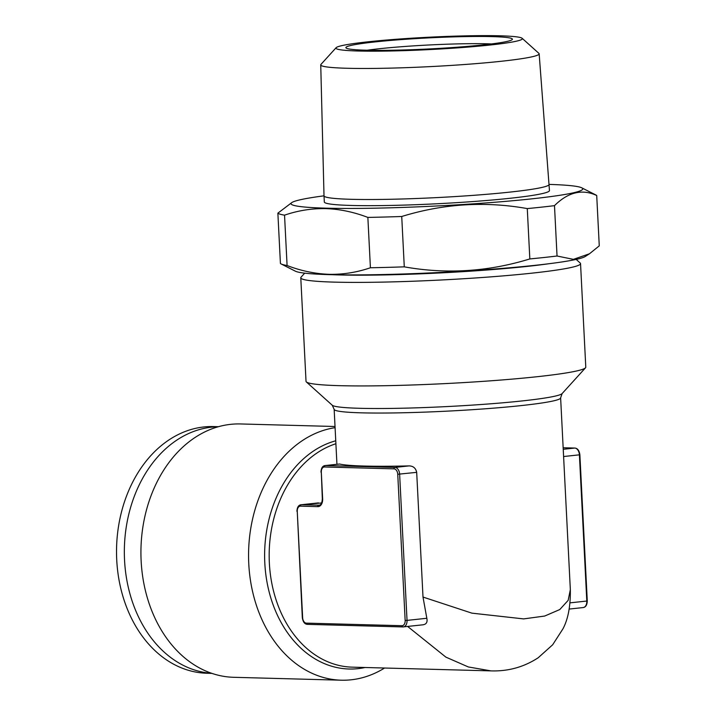 <?xml version="1.0" encoding="UTF-8"?>
<svg xmlns="http://www.w3.org/2000/svg" width="716" height="716" viewBox="0 0 716 716"><rect width="100%" height="100%" fill="white"/><g stroke="black" fill="none" stroke-linecap="round" stroke-linejoin="round"><path stroke-width="1.07" d="M366.019 50.21A83.369 5.531 -2.9 0 0 455.618 47.328A83.369 5.531 -2.9 0 0 512.235 39.568A83.369 5.531 -2.9 0 0 492.268 36.614A83.369 5.531 -2.9 0 0 397.478 39.881A83.369 5.531 -2.9 0 0 346.088 47.99A83.369 5.531 -2.9 0 0 366.019 50.21M491.498 43.936A76.702 5.093 -2.9 0 0 487.551 43.801A76.702 5.093 -2.9 0 0 367.165 50.236M336.108 47.712L320.965 64.395A109.351 7.258 -2.9 0 0 320.741 64.879A109.351 7.258 -2.9 0 0 347.162 68.271A109.351 7.258 -2.9 0 0 468.192 64.243A109.351 7.258 -2.9 0 0 539.157 53.816A109.351 7.258 -2.9 0 0 538.888 53.36L522.134 38.288A93.34 6.193 -2.9 0 0 499.822 35.8A93.34 6.193 -2.9 0 0 399.501 39.022A93.34 6.193 -2.9 0 0 336.108 47.712A93.34 6.193 -2.9 0 0 358.474 51.015A93.34 6.193 -2.9 0 0 464.595 47.354A93.34 6.193 -2.9 0 0 522.134 38.288M320.741 64.879L324.008 195.808A112.716 7.482 -2.9 0 0 324.008 195.826A112.716 7.482 -2.9 0 0 351.234 199.308A112.716 7.482 -2.9 0 0 475.898 195.155A112.716 7.482 -2.9 0 0 549.145 184.415A112.716 7.482 -2.9 0 0 549.145 184.406A146.064 9.693 -2.9 0 1 581.732 187.816L596.034 195.065A160.071 10.624 -2.9 0 1 596.714 195.504C582.206 188.72 568.128 192.103 554.488 205.653L557.039 256.006L573.391 259.362L589.501 253.759L599.265 245.848L596.714 195.504M539.157 53.816L549.458 190.572A112.716 7.482 -2.9 0 1 476.212 201.312A112.716 7.482 -2.9 0 1 351.547 205.465A112.716 7.482 -2.9 0 1 324.321 201.975L324.008 195.826A146.064 9.693 -2.9 0 0 291.931 202.494L277.871 213.162L280.421 263.506A160.071 10.624 -2.9 0 0 281.111 263.944L295.404 271.194A146.064 9.693 -2.9 0 0 329.664 274.64A146.064 9.693 -2.9 0 0 483.237 269.843A146.064 9.693 -2.9 0 0 585.214 256.507L589.501 253.759M287.089 265.52C300.971 270.863 314.995 273.789 329.136 274.317C343.143 274.577 356.899 272.393 370.414 267.757L367.863 217.413C353.838 212.043 339.823 209.108 325.807 208.616C311.675 208.374 297.919 210.558 284.538 215.167L287.089 265.52A160.071 10.624 -2.9 0 1 281.111 263.944M291.931 202.494A146.064 9.693 -2.9 0 0 326.299 208.177A146.064 9.693 -2.9 0 0 495.651 202.189A146.064 9.693 -2.9 0 0 581.732 187.816M277.871 213.162A160.071 10.624 -2.9 0 0 284.538 215.167M218.505 426.7L213.475 426.566A123.385 93.608 91.5 0 0 116.735 559.966A123.385 93.608 91.5 0 0 206.834 673.246L211.864 673.38M218.299 426.754A123.385 93.608 91.5 0 0 124.548 560.172A123.385 93.608 91.5 0 0 211.659 673.308M548.456 263.792A133.391 8.852 177.1 0 1 527.191 266.406A133.391 8.852 177.1 0 1 332.707 274.72M576.174 259.407L580.193 263.023A140.059 9.299 177.1 0 1 580.542 263.622A140.059 9.299 177.1 0 1 531.872 273.163A140.059 9.299 177.1 0 1 382.532 282.113A140.059 9.299 177.1 0 1 300.783 277.799A140.059 9.299 177.1 0 1 301.06 277.164L304.694 273.154M580.542 263.622L585.786 367.174A140.059 9.299 177.1 0 1 585.509 367.809A140.059 9.299 177.1 0 1 537.116 376.714A140.059 9.299 177.1 0 1 339.858 385.673A140.059 9.299 177.1 0 1 306.367 381.95A140.059 9.299 177.1 0 1 306.027 381.342L300.783 277.799M335.025 426.503L240.495 423.953A126.723 96.132 91.5 0 0 141.141 560.959A126.723 96.132 91.5 0 0 233.676 677.3L341.308 680.2A126.723 96.132 -88.5 0 1 248.774 563.859A126.723 96.132 -88.5 0 1 335.079 427.667M384.59 668.019A126.723 96.132 -88.5 0 1 341.308 680.2M491.274 670.892L490.97 670.883C508.181 671.447 523.924 667.07 538.181 657.771L552.663 644.776L562.946 628.836C568.101 619.17 570.571 606.103 570.339 589.617L568.164 600.348L559.769 609.558L544.688 616.046L523.638 618.901L471.889 613.147L423.004 597.063L416.685 472.345C415.772 468.148 413.239 466 409.087 465.901A113.379 7.527 177.1 0 1 364.238 466.044A113.379 7.527 177.1 0 1 339.59 464.022L325.073 465.561A6.668 4.323 83.9 0 1 325.449 465.552L339.59 464.022M335.894 443.732A113.379 86.018 91.5 0 0 269.359 563.053A113.379 86.018 91.5 0 0 352.156 667.151L490.97 670.883L468.345 666.963L445.88 657.127L407.637 626.455M423.004 597.063L426.825 618.266C427.676 622.186 426.342 624.37 422.825 624.8M300.46 506.158A5.334 3.455 -96.1 0 0 297.256 511.385L302.644 617.729A5.334 3.455 -96.1 0 0 306.394 623.135L401.953 625.712A5.334 3.455 -96.1 0 0 405.158 620.486L397.747 474.269A5.334 3.455 -96.1 0 0 394.006 468.855L324.509 466.984A5.334 3.455 -96.1 0 0 321.305 472.211L322.647 498.792A8.001 5.191 83.9 0 1 317.841 506.633L300.46 506.158A1.334 1.011 -88.5 0 1 301.409 504.726A6.668 4.323 83.9 0 0 301.033 504.735L321.609 502.972M370.414 267.757A160.071 10.624 -2.9 0 0 404.28 266.844C446.408 274.371 488.258 271.731 529.831 258.932L527.28 208.589A160.071 10.624 -2.9 0 0 554.488 205.653M529.831 258.932A160.071 10.624 -2.9 0 0 557.039 256.006M367.863 217.413A160.071 10.624 -2.9 0 0 401.73 216.492L404.28 266.844M527.28 208.589C485.153 201.062 443.302 203.693 401.73 216.492M306.367 381.95L332.242 405.229A115.339 7.652 -2.9 0 0 359.826 408.299A115.339 7.652 -2.9 0 0 483.774 404.316A115.339 7.652 -2.9 0 0 562.114 393.585L560.628 397.863A113.379 7.527 177.1 0 1 486.952 408.666A113.379 7.527 177.1 0 1 361.544 412.837A113.379 7.527 177.1 0 1 334.157 409.337L336.941 464.281M365.115 667.5A115.339 87.495 -88.5 0 1 264.813 563.125A115.339 87.495 -88.5 0 1 335.75 440.788M563.232 449.299L574.724 448.064L563.152 447.751M563.599 456.531L579.405 454.83A6.668 4.323 -96.1 0 0 574.724 448.064A1.334 1.011 91.5 0 1 574.823 448.055C577.543 448.27 579.226 450.498 579.87 454.732L579.405 454.83L586.807 601.046L587.272 600.957C587.084 605.002 585.724 607.204 583.182 607.562A6.668 4.323 -96.1 0 0 586.807 601.046L570.043 602.845M582.806 607.571A6.668 4.323 -96.1 0 0 583.182 607.562L569.193 609.065M324.509 466.984A1.334 1.011 91.5 0 1 325.449 465.552L394.946 467.423A6.668 4.323 83.9 0 1 399.626 474.18L407.037 620.396L426.825 618.266M405.158 620.486L407.037 620.396A6.668 4.323 83.9 0 1 403.403 626.912A6.668 4.323 83.9 0 1 403.027 626.93A1.334 1.011 -88.5 0 1 401.953 625.712M317.841 506.633A1.334 1.011 -88.5 0 1 318.781 505.192L301.409 504.726L318.468 502.892M322.647 498.792L322.325 498.757C322.066 502.927 321.01 505.066 319.157 505.174A6.668 4.323 -96.1 0 1 318.781 505.192L319.479 505.12M397.747 474.269L416.685 472.345M394.006 468.855A1.334 1.011 91.5 0 1 394.946 467.423L409.087 465.901M402.822 626.921L307.468 624.352A1.334 1.011 91.5 0 1 307.361 624.361L402.92 626.93L423.344 624.764M575.002 448.082A1.334 1.011 91.5 0 0 574.823 448.055L563.152 447.742M322.325 498.757L321.305 472.211M297.256 511.385L302.322 617.684C302.966 621.918 304.649 624.146 307.361 624.361A1.334 1.011 91.5 0 1 306.394 623.135M562.114 393.585L585.509 367.809M570.339 589.617L560.628 397.863M332.242 405.229L334.157 409.337M579.87 454.732L587.272 600.957M320.983 472.166C321.171 468.112 322.531 465.91 325.073 465.561M301.033 504.735C298.491 505.093 297.122 507.295 296.934 511.34"/></g></svg>
